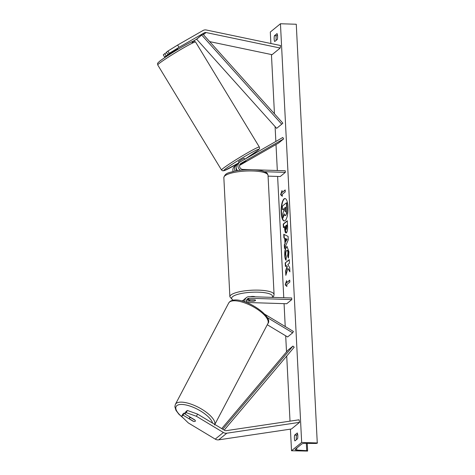 <?xml version="1.0" encoding="UTF-8"?>
<svg xmlns="http://www.w3.org/2000/svg" width="475" height="475" viewBox="0 0 475 475"><rect width="100%" height="100%" fill="white"/><g stroke="black" fill="none" stroke-linecap="round" stroke-linejoin="round"><path stroke-width="0.71" d="M239.691 164.908L245.866 161.072L239.94 164.368M240.398 170.228A4.993 4.59 -129.3 0 1 239.531 162.337A4.993 4.59 -129.3 0 1 240.107 161.939L282.785 137.483L283.646 138.902L278.57 143.052L239.566 165.401M237.102 164.481L236.758 164.677A4.993 4.59 -129.3 0 0 236.182 165.074L234.454 166.482A4.993 4.59 -129.3 0 0 233.1 171.469M235.232 171.012A4.993 4.59 -129.3 0 1 236.182 165.074M236.853 170.721A3.325 3.058 -129.3 0 1 236.259 167.918M268.078 176.136L280.268 176.516L285.338 172.372L285.261 170.763L242.85 169.421A3.325 3.058 -129.3 0 1 240.967 163.358L283.646 138.902M285.338 172.372L264.587 171.713M239.531 162.337L237.803 163.744A4.993 4.59 50.7 0 0 237.5 170.614M178.998 47.334L204.375 32.787A2.66 2.446 -129.3 0 1 206.067 32.538L280.191 48.04L280.499 45.517L206.376 30.014A5.326 4.893 -129.3 0 0 205.497 29.907A5.326 4.893 -129.3 0 0 202.997 30.519L177.62 45.06L178.998 47.334L169.26 53.337L167.883 51.068L177.62 45.06M177.781 48.925L167.77 54.56L169.26 53.337M172.14 52.452L166.149 55.884L164.772 53.616L163.281 54.833L164.659 57.101L166.149 55.884M164.659 57.101L168.589 55.124M192.797 41.408L196.258 39.425A2.66 2.446 -129.3 0 1 196.674 39.241M209.665 41.622L272.068 54.678L280.191 48.04M167.77 54.56L166.393 52.286L167.883 51.068M166.571 52.583L164.772 53.616M184.71 413.856L186.2 412.638L196.424 416.29L197.576 414.099L187.352 410.447L185.862 411.665L184.71 413.856L194.869 419.965A3.325 1.223 27.7 0 1 195.308 421.159A3.325 1.223 27.7 0 1 195.189 421.307A3.325 1.223 27.7 0 1 193.248 421.295L183.089 415.186L181.598 416.403L182.75 414.212L184.241 412.995L183.089 415.186M197.576 414.099L224.515 430.297A2.66 2.446 50.7 0 0 226.237 430.659L299.024 419.799L299.588 422.346L226.801 433.206A5.326 4.893 50.7 0 1 225.928 433.259A5.326 4.893 50.7 0 1 223.363 432.488L196.424 416.29M184.941 413.416L184.241 412.995M181.598 416.403L188.308 422.928L215.24 439.126A5.326 4.893 50.7 0 0 217.811 439.897A5.326 4.893 50.7 0 0 218.684 439.844L291.472 428.984L299.588 422.346M187.352 410.447L186.2 412.638M267.193 317.496L292.677 332.821L287.607 336.965L267.277 324.746M243.93 299.784A4.993 4.59 50.7 0 0 243.034 300.348A4.993 4.59 50.7 0 0 242.315 301.097M264.789 314.248L293.402 331.449L292.677 332.821M246.721 299.778A3.325 3.058 -129.3 0 1 247.653 299.66L254.933 299.891A3.325 0.819 -2.9 0 1 255.544 300.325A3.325 0.819 -2.9 0 1 253.312 301.221L246.382 301.002M243.2 301.352A4.993 4.59 -129.3 0 1 244.661 299.018L246.382 297.611A4.993 4.59 50.7 0 1 249.298 296.643L291.703 297.979L291.787 299.594L249.381 298.252A3.325 3.058 50.7 0 0 246.644 302.522M246.382 297.611A4.993 4.59 50.7 0 0 244.857 301.874M291.787 299.594L286.71 303.739L246.62 302.474M255.146 296.827A3.325 0.819 177.1 0 0 253.074 296.447A3.325 0.819 177.1 0 0 250.254 296.673M250.669 299.844A3.325 0.819 177.1 0 0 248.9 300.663A3.325 0.819 177.1 0 0 249.25 301.007L253.769 301.15A3.325 0.819 177.1 0 0 255.544 300.325A3.325 0.819 177.1 0 0 255.194 299.986L250.669 299.755M173.737 51.14L173.921 51.443L177.721 49.263L177.549 48.978M239.02 162.753A20.467 1.217 148.7 0 1 224.942 169.332A20.467 1.217 148.7 0 1 247.54 154.862A20.467 1.217 148.7 0 1 257.652 150.593A20.467 1.217 148.7 0 1 244.768 159.262L244.144 158.234L241.763 159.452L238.456 161.69L239.073 162.711M244.209 162.296L245.634 161.132L240.178 164.528L244.209 162.296M243.728 159.861L242.191 160.746M285.107 198.544A11.222 3.45 -88.2 0 0 281.485 212.551A11.222 3.45 -88.2 0 0 284.394 220.952M288.016 206.946A11.222 3.45 -88.2 0 0 284.947 198.526A11.222 3.45 -88.2 0 0 281.17 212.539A11.222 3.45 -88.2 0 0 284.24 220.958A11.222 3.45 -88.2 0 0 288.016 206.946M270.887 43.504L270.305 32.045L280.452 23.75L296.275 24.249L317.276 443.128A1.496 0.368 -2.9 0 1 315.525 443.46L305.039 443.383A2.826 0.695 177.1 0 0 301.738 444.006L295.242 449.314A2.826 0.695 177.1 0 0 295.106 449.546A2.826 0.695 177.1 0 0 296.827 450.098L306.713 450.662A1.496 0.368 -2.9 0 1 307.622 450.953A1.496 0.368 -2.9 0 1 307.551 451.078L291.519 450.751L290.421 429.139M290.017 421.141L286.722 356.048M286.508 351.862L285.695 335.819M285.226 326.533L284.068 303.656M283.765 297.73L277.62 176.433M277.323 170.507L276.005 144.525M275.85 141.455L275.096 126.617M274.449 113.804L271.445 54.548M291.519 450.751L301.667 442.451L280.452 23.75M285.938 260.169C285.315 259.552 284.911 257.901 284.733 255.212C284.62 251.079 285.208 248.294 286.496 246.852L287.09 246.608L288.96 251.91L288.39 258.067L287.601 255.912L287.933 252.712C287.773 250.836 287.363 250.099 286.704 250.515L286.692 250.521C286.033 251.192 285.724 252.51 285.766 254.481L286.401 256.987L285.938 260.169M287.351 250.39L286.704 250.515M286.407 232.797C285.433 233.344 284.852 231.895 284.668 228.451L284.578 226.688L283.421 227.632L283.237 224.063L287.298 220.744L287.577 226.266C287.725 229.698 287.339 231.877 286.419 232.786L285.986 232.97M287.892 268.399L289.887 271.848L289.673 267.615L287.803 264.527L289.447 263.18L289.263 259.605L285.208 262.924L285.386 266.499L286.437 265.638L286.959 266.57L285.618 271.041L285.837 275.334L287.892 268.399L289.857 271.255M277.044 33.583L274.402 35.738A4.162 1.277 -88.2 0 0 274.164 38.956A4.162 1.277 -88.2 0 0 274.698 41.539L277.335 39.383A4.162 1.277 -88.2 0 0 277.044 33.583M294.637 435.118L297.273 432.963A4.162 1.277 91.8 0 1 297.57 438.758L294.928 440.919A4.162 1.277 91.8 0 1 294.393 438.336A4.162 1.277 91.8 0 1 294.637 435.118L296.537 435.177L297.665 434.251M282.132 192.434L282.031 190.505L280.594 194.697L282.328 196.3L282.227 194.37L285.273 191.882L285.172 189.947L282.132 192.434L285.19 190.208M286.894 286.484L285.166 284.881L286.603 280.689L286.698 282.619L289.744 280.131L289.839 282.061L286.799 284.555L286.894 286.484M284.964 243.283L284.709 238.296L283.943 237.975L283.753 234.288L288.093 236.419L288.266 239.839L284.483 248.609L284.288 244.809L285.279 243.295L285.024 238.302L284.709 238.296M296.436 439.684A4.162 1.277 91.8 0 1 296.293 438.395A4.162 1.277 91.8 0 1 296.537 435.177M277.436 34.877L276.302 35.803A4.162 1.277 -88.2 0 0 276.058 39.015A4.162 1.277 -88.2 0 0 276.201 40.31M301.667 442.451L317.49 442.955M276.302 35.803L274.402 35.738M286.431 202.801L286.752 202.813L287.06 208.917L286.829 213.483L285.612 215.401C284.988 215.822 284.525 215.276 284.228 213.768L282.969 218.007L282.756 213.875L283.86 210.265L283.777 208.697L282.548 209.707L282.364 206.126L286.431 202.801L286.74 208.905L286.514 213.471L285.612 215.401L285.926 215.412M284.371 214.356L282.969 218.007M283.789 208.958L282.548 209.707M286.829 213.483L286.514 213.471M282.073 191.318L280.915 194.708L280.594 194.697M280.915 194.708L282.31 196.003M286.882 286.188L285.166 284.881M285.481 284.887L286.645 281.503M289.756 280.387L286.698 282.619M286.437 265.638L287.28 266.582L285.932 271.053L285.618 271.041M285.932 271.053L286.104 274.419M287.28 266.582L286.959 266.57M289.281 259.867L285.208 262.924M285.522 262.936L285.689 266.249M286.146 232.946L284.893 226.694L284.578 226.688M283.723 227.382L283.557 224.075L283.237 224.063M283.557 224.075L287.31 221M286.496 229.277L286.033 229.33L286.502 229.271L286.847 225.097L285.457 225.963L285.546 227.656C285.629 228.962 285.837 229.496 286.176 229.271L286.532 225.085M286.253 260.175C285.629 259.558 285.226 257.907 285.048 255.223C284.935 251.091 285.522 248.3 286.811 246.863L287.244 246.632M288.521 257.569L287.601 255.912M287.915 255.924L288.248 252.718C288.087 250.842 287.678 250.111 287.019 250.521M285.024 238.302L283.943 237.975M284.258 237.987L284.08 234.448M284.762 247.956L284.602 244.815L284.288 244.809M284.602 244.815L285.279 243.295M285.778 241.549L287.173 239.198L285.635 238.676L285.778 241.549L286.853 239.186L285.635 238.676M287.173 239.198L286.853 239.186M285.362 211.862L285.635 207.177L284.662 207.979L285.226 211.915M285.653 207.438L284.976 207.985L285.095 210.348L285.677 211.868M284.976 207.985L284.662 207.979M195.189 421.307A3.325 1.223 -152.3 0 0 195.308 421.159A3.325 1.223 -152.3 0 0 195.088 420.244L191.063 417.816A3.325 1.223 -152.3 0 0 189.543 417.917A3.325 1.223 -152.3 0 0 189.418 418.059A3.325 1.223 -152.3 0 0 189.638 418.98L193.669 421.402A3.325 1.223 -152.3 0 0 195.189 421.307M196.65 39.211L202.855 34.034L282.851 123.162L281.717 124.195L276.646 128.345L196.65 39.211L201.727 35.061L281.717 124.195M202.855 34.034L201.727 35.061M224.2 430.107L294.197 347.189L292.956 346.079L287.886 350.229L221.718 428.616M222.757 429.246L292.956 346.079M240.249 163.946L240.967 163.358M196.258 39.425L204.375 32.787M203.437 34.681L206.067 32.538M215.24 439.126L223.363 432.488M218.684 439.844L226.801 433.206M247.653 299.66L249.381 298.252M252.688 170.976A22.129 5.451 177.1 0 0 223.844 177.614C225.34 172.484 229.33 172.799 234.329 171.196C239.94 170.05 245.908 169.563 252.237 169.729C256.411 169.866 259.89 170.311 262.675 171.071L265.572 172.182C266.968 172.817 267.793 173.88 268.037 175.376A22.129 5.451 177.1 0 0 252.688 170.976M223.844 177.614L229.876 296.786A22.129 5.451 -2.9 0 1 258.727 290.148A22.129 5.451 -2.9 0 1 274.075 294.548L268.037 175.376M272.062 297.362A20.467 5.041 177.1 0 0 258.299 292.173A20.467 5.041 177.1 0 0 236.877 294.619A20.467 5.041 177.1 0 0 233.344 300.194M158.977 63.62A22.129 1.318 148.7 0 0 157.748 64.974C157.593 62.462 156.845 64.226 159.256 61.572C163.804 57.707 184.116 45.297 190.944 42.192C195.783 40.547 193.337 40.826 195.575 42.008A22.129 1.318 148.7 0 0 179.758 50.101A22.129 1.318 148.7 0 0 158.977 63.62M157.748 64.974L221.522 170.026A22.129 1.318 -31.3 0 1 222.751 168.678A22.129 1.318 -31.3 0 1 243.533 155.153A22.129 1.318 -31.3 0 1 259.35 147.06L195.575 42.008M159.446 61.441A20.467 1.217 -31.3 0 1 182.044 46.966A20.467 1.217 -31.3 0 1 192.155 42.697M306.713 450.662L306.345 443.389M296.827 450.098L296.727 448.103M285.938 215.401L285.623 215.389M287.06 208.917L286.74 208.905M284.982 228.463L284.668 228.451M286.502 229.271L286.188 229.259M286.936 226.771L286.615 226.765M285.048 255.223L284.733 255.212M288.248 252.718L287.933 252.712M285.095 210.348L284.78 210.336M182.768 417.543A20.467 7.511 27.7 0 1 176.884 405.614A20.467 7.511 27.7 0 1 196.329 408.69A20.467 7.511 27.7 0 1 212.557 423.106M214.765 424.436A22.129 8.123 -152.3 0 0 199.542 407.924A22.129 8.123 -152.3 0 0 176.189 403.394A22.129 8.123 -152.3 0 0 175.376 404.379L228.695 303.026A22.129 8.123 27.7 0 1 229.508 302.041A22.129 8.123 27.7 0 1 253.561 306.957A22.129 8.123 27.7 0 1 267.858 323.629L214.54 424.983M242.167 301.055L243.034 300.348M229.876 296.786L232.922 300.271M248.852 299.701L248.9 300.663M272.709 297.38L273.642 296.263L274.075 294.548M221.522 170.026L222.799 170.857L224.586 170.519L239.002 162.765M244.768 159.268L257.842 150.462C259.908 148.188 259.73 149.322 259.35 147.06M172.33 52.767L171.962 52.155M177.412 48.307L178.018 49.311M307.242 443.401L307.622 450.953M228.695 303.026L229.87 301.601C240.504 293.669 274.627 316.516 267.858 323.629M189.418 418.059L189.97 417.02M183.635 418.386L178.897 414.247L175.958 410.353L174.853 406.713L175.376 404.379"/></g></svg>
